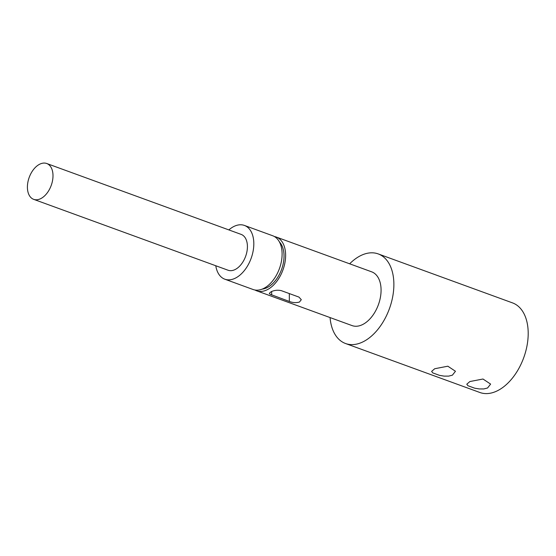 <?xml version="1.0" encoding="UTF-8"?>
<svg xmlns="http://www.w3.org/2000/svg" width="556" height="556" viewBox="0 0 556 556"><rect width="100%" height="100%" fill="white"/><g stroke="black" fill="none" stroke-linecap="round" stroke-linejoin="round"><path stroke-width="0.83" d="M298.947 297.085L301.303 299.691L299.455 302.033C296.223 302.971 292.859 302.777 289.349 301.449L269.994 294.214L269.312 293.311L271.161 291.712C274.4 290.225 277.771 289.871 281.273 290.642L298.947 297.085M254.926 289.996A28.606 17.577 -70 0 0 256.636 290.795A28.606 17.577 -70 0 0 275.991 282.372A28.606 17.577 -70 0 0 285.631 255.19A28.606 17.577 -70 0 0 276.235 237.037A28.606 17.577 -70 0 0 274.414 236.55M276.235 237.037L371.679 271.835A28.606 17.577 110 0 1 381.075 289.989A28.606 17.577 110 0 1 371.436 317.17A28.606 17.577 110 0 1 352.073 325.594L256.636 290.795M452.389 375.175L448.643 376.127L444.14 376.12L439.546 375.37L432.77 372.902L431.63 371.394L434.716 368.732L447.83 366.202L455.468 371.269L452.389 375.175M487.542 387.998L483.803 388.943L479.293 388.936L474.699 388.192L467.923 385.718L466.783 384.217L469.869 381.548L482.983 379.018L490.621 384.092L487.542 387.998M53.001 175.613A19.071 11.718 -70 0 0 46.739 163.513A19.071 11.718 -70 0 0 29.197 177.413A19.071 11.718 -70 0 0 33.673 199.347A19.071 11.718 -70 0 0 46.579 193.731A19.071 11.718 -70 0 0 53.001 175.613M46.739 163.513L241.151 234.396A19.071 11.718 110 0 1 247.42 246.496A19.071 11.718 110 0 1 240.991 264.621A19.071 11.718 110 0 1 228.085 270.237L33.673 199.347M244.418 225.437L272.697 235.751A28.606 17.577 110 0 1 282.1 253.897A28.606 17.577 110 0 1 272.461 281.086A28.606 17.577 110 0 1 253.098 289.509L224.819 279.195A28.606 17.577 -70 0 0 244.181 270.772A28.606 17.577 -70 0 0 253.821 243.591A28.606 17.577 -70 0 0 244.418 225.437A28.606 17.577 -70 0 0 228.85 229.913M215.784 265.747A28.606 17.577 -70 0 0 224.819 279.195M279.425 241.936A26.222 16.11 110 0 1 284.033 255.913A26.222 16.11 110 0 1 262.23 289.099M330.062 317.566A47.684 29.287 -70 0 0 345.54 343.511A47.684 29.287 -70 0 0 377.809 329.479A47.684 29.287 -70 0 0 393.877 284.172A47.684 29.287 -70 0 0 378.212 253.918A47.684 29.287 -70 0 0 349.661 263.808M378.212 253.918L512.535 302.895A47.684 29.287 110 0 1 528.2 333.148A47.684 29.287 110 0 1 512.132 378.455A47.684 29.287 110 0 1 479.87 392.487L345.54 343.511M289.349 301.449L289.308 293.575M271.675 295.007L271.655 291.504"/></g></svg>
